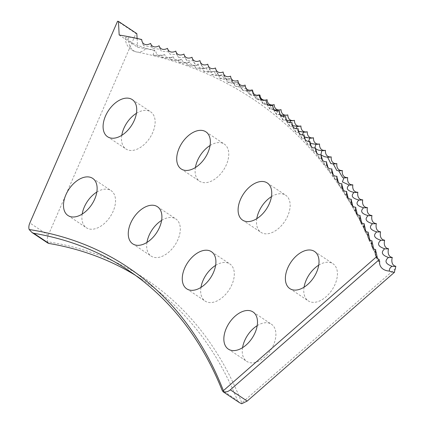 <?xml version="1.0" encoding="UTF-8"?>
<svg xmlns="http://www.w3.org/2000/svg" width="425" height="425" viewBox="0 0 425 425"><rect width="100%" height="100%" fill="white"/><g stroke="black" fill="none" stroke-linecap="round" stroke-linejoin="round"><path stroke-width="0.32" stroke-dasharray="2.12 1.59" d="M141.791 39.791A826.327 508.741 123.6 0 0 128.743 37.023L125.38 37.538L132.775 43.446L145.918 48.45A826.327 508.741 123.6 0 1 154.61 50.235L153.032 54.953A14.03 14.03 0 0 0 162.552 55.526A11.178 6.88 123.6 0 1 155.741 50.761L154.61 50.235M263.139 100.215L257.226 99.243L256.525 95.524L249.868 94.594L249.257 91.062L242.393 90.148L241.867 86.79L234.807 85.908L234.356 82.721L227.109 81.876L226.727 78.853L219.3 78.046L218.971 75.183L211.379 74.428L211.103 71.713L203.357 71.017L203.118 68.441L195.224 67.814L195.022 65.376L186.989 64.823L186.819 62.518L178.649 62.039L178.505 59.856L170.212 59.468L170.085 57.407L161.67 57.104L161.564 55.16L153.032 54.953M268.573 105.033L264.472 104.098L263.659 100.183M274.433 109.932L271.607 109.156L270.247 105.565M280.415 114.973L278.625 114.41L276.797 111.042M286.588 120.227L285.531 119.871L283.252 116.71M292.708 125.667L289.627 122.581M298.626 131.24L295.943 128.653M304.433 136.967L302.239 134.927M310.133 142.853L308.513 141.392M315.727 148.904L314.739 148.028M321.215 155.104L320.88 154.806M271.447 196.648A22.302 13.733 123.6 0 1 281.998 193.832A22.302 13.733 123.6 0 1 285.68 195.213A22.302 13.733 123.6 0 1 286.381 218.694A22.302 13.733 123.6 0 1 264.648 233.734A22.302 13.733 123.6 0 1 260.971 232.347A22.302 13.733 123.6 0 1 256.796 218.668M318.723 265.152A22.302 13.733 123.6 0 1 329.274 262.337A22.302 13.733 123.6 0 1 332.956 263.723A22.302 13.733 123.6 0 1 333.657 287.204A22.302 13.733 123.6 0 1 311.923 302.244A22.302 13.733 123.6 0 1 308.247 300.858A22.302 13.733 123.6 0 1 304.072 287.178M210.067 145.504A22.302 13.733 123.6 0 1 220.617 142.688A22.302 13.733 123.6 0 1 224.294 144.075A22.302 13.733 123.6 0 1 225 167.556A22.302 13.733 123.6 0 1 203.267 182.591A22.302 13.733 123.6 0 1 199.585 181.209A22.302 13.733 123.6 0 1 195.41 167.53M136.441 113.289A22.302 13.733 123.6 0 1 146.992 110.473A22.302 13.733 123.6 0 1 150.668 111.855A22.302 13.733 123.6 0 1 151.374 135.336A22.302 13.733 123.6 0 1 129.641 150.376A22.302 13.733 123.6 0 1 125.959 148.989A22.302 13.733 123.6 0 1 121.784 135.309M215.618 265.386A22.302 13.733 123.6 0 1 226.169 262.565A22.302 13.733 123.6 0 1 229.845 263.952A22.302 13.733 123.6 0 1 230.552 287.433A22.302 13.733 123.6 0 1 208.818 302.473A22.302 13.733 123.6 0 1 205.137 301.086A22.302 13.733 123.6 0 1 200.961 287.406M257.205 325.651A22.302 13.733 123.6 0 1 267.761 322.835A22.302 13.733 123.6 0 1 271.437 324.222A22.302 13.733 123.6 0 1 272.143 347.703A22.302 13.733 123.6 0 1 250.41 362.743A22.302 13.733 123.6 0 1 246.728 361.356A22.302 13.733 123.6 0 1 242.553 347.677M161.612 220.394A22.302 13.733 123.6 0 1 172.167 217.579A22.302 13.733 123.6 0 1 175.844 218.96A22.302 13.733 123.6 0 1 176.545 242.441A22.302 13.733 123.6 0 1 154.817 257.481A22.302 13.733 123.6 0 1 151.135 256.094A22.302 13.733 123.6 0 1 146.96 242.415M96.842 192.047A22.302 13.733 123.6 0 1 107.392 189.231A22.302 13.733 123.6 0 1 111.074 190.618A22.302 13.733 123.6 0 1 111.775 214.099A22.302 13.733 123.6 0 1 90.042 229.133A22.302 13.733 123.6 0 1 86.365 227.752A22.302 13.733 123.6 0 1 82.184 214.072M119.175 35.004L137.583 47.249A826.327 508.741 123.6 0 1 155.741 50.761M379.706 261.396L378.84 261.673L377.427 258.251M376.226 252.498L375.302 252.806L373.58 248.699M372.582 243.748L371.593 244.088L369.755 239.87M368.772 235.153L367.715 235.524L365.76 231.189M364.799 226.706L363.667 227.109L361.601 222.668M360.666 218.413L359.46 218.854L357.276 214.296M356.368 210.285L355.087 210.752L352.787 206.088M351.911 202.311L350.545 202.81L348.133 198.034M347.299 194.501L345.844 195.032L343.32 190.145M342.529 186.851L340.983 187.42L338.348 182.426M337.604 179.371L335.957 179.972L333.221 174.866M332.52 172.061L330.777 172.688L327.935 167.482M327.287 164.921L325.433 165.58L322.501 160.268M321.9 157.951L319.935 158.637L316.907 153.228M316.365 151.162L314.282 151.874L311.164 146.365M310.686 144.542L308.47 145.281L305.272 139.676M304.853 138.104L302.51 138.863L299.237 133.168M298.876 131.851L296.39 132.627L293.053 126.841M292.761 125.773L290.126 126.565L286.726 120.7M286.498 119.882L283.703 120.689L280.261 114.745M280.096 114.176L277.137 114.989L273.652 108.975M273.562 108.657L270.422 109.475L266.884 103.328L263.558 104.141L260.079 98.186L256.551 98.988L253.135 93.24L249.401 94.021L246.064 88.485L242.101 89.239L238.866 83.922L234.664 84.639L231.535 79.555L227.083 80.219L224.087 75.39L219.358 75.985L216.511 71.416L211.496 71.931L208.818 67.649L203.495 68.053L201.009 64.079L195.351 64.35L193.083 60.706L187.074 60.823L185.045 57.54L178.665 57.471L176.89 54.575L170.127 54.283L168.629 51.818L161.463 51.271L160.268 49.263L152.676 48.423L151.794 46.909L143.783 45.757L141.966 41.097M160.268 49.263A12.15 9.403 -73.8 0 1 159.789 48.222A12.15 9.403 -73.8 0 1 159.109 45.783M151.794 46.909A12.15 9.371 -75.2 0 1 151.428 46.155A12.15 9.371 -75.2 0 1 150.615 43.424M168.629 51.818A12.15 9.43 -72.3 0 1 168.056 50.495A12.15 9.43 -72.3 0 1 167.498 48.344M176.89 54.575A12.15 9.456 -70.8 0 1 176.226 52.976A12.15 9.456 -70.8 0 1 175.785 51.112M185.045 57.54A12.15 9.483 -69.3 0 1 184.301 55.659A12.15 9.483 -69.3 0 1 183.956 54.081M193.083 60.706A12.15 9.504 -67.7 0 1 192.275 58.549A12.15 9.504 -67.7 0 1 192.02 57.258M201.009 64.079A12.15 9.52 -66.2 0 1 200.148 61.641A12.15 9.52 -66.2 0 1 199.968 60.637M208.818 67.649A12.15 9.536 -64.7 0 1 207.915 64.945A12.15 9.536 -64.7 0 1 207.804 64.218M216.511 71.416A12.15 9.547 -63.1 0 1 215.581 68.452A12.15 9.547 -63.1 0 1 215.518 68M224.087 75.39A12.15 9.557 -61.6 0 1 223.13 72.165A12.15 9.557 -61.6 0 1 223.109 71.979M231.535 79.555A12.15 9.568 -60 0 1 230.605 76.362M238.866 83.922A12.15 9.573 -58.4 0 1 238.053 81.403M246.064 88.485A12.15 9.573 -56.9 0 1 245.411 86.652M253.135 93.24A12.15 9.573 -55.3 0 1 252.684 92.098M260.079 98.186A12.15 9.568 -53.7 0 1 259.872 97.718M137.105 38.463L137.583 47.249M136.839 33.628L135.963 33.501L117.56 21.25M395.415 268.595L241.804 402.916A607.989 374.319 -56.4 0 0 47.557 241.772A9.393 5.78 123.6 0 1 48.259 235.211L135.963 33.501M135.256 275.188A605.662 372.884 123.6 0 1 143.039 280.144A605.662 372.884 123.6 0 1 237.458 400.435L222.105 390.219M252.678 90.573A11.178 6.88 123.6 0 1 252.052 90.785A11.178 6.88 123.6 0 1 245.268 86.296A11.178 6.88 123.6 0 1 244.502 86.562A11.178 6.88 123.6 0 1 237.734 82.216A11.178 6.88 123.6 0 1 236.826 82.535A11.178 6.88 123.6 0 1 230.079 78.333A11.178 6.88 123.6 0 1 229.032 78.715A11.178 6.88 123.6 0 1 222.307 74.651A11.178 6.88 123.6 0 1 221.117 75.098A11.178 6.88 123.6 0 1 214.418 71.172A11.178 6.88 123.6 0 1 213.084 71.682A11.178 6.88 123.6 0 1 206.412 67.894A11.178 6.88 123.6 0 1 204.935 68.473A11.178 6.88 123.6 0 1 198.289 64.818A11.178 6.88 123.6 0 1 196.674 65.466A11.178 6.88 123.6 0 1 190.06 61.949A11.178 6.88 123.6 0 1 188.307 62.672A11.178 6.88 123.6 0 1 181.725 59.287A11.178 6.88 123.6 0 1 179.828 60.084A11.178 6.88 123.6 0 1 173.283 56.828A11.178 6.88 123.6 0 1 171.243 57.699A11.178 6.88 123.6 0 1 164.735 54.575A11.178 6.88 123.6 0 1 162.552 55.526M259.962 95.051A11.178 6.88 123.6 0 1 259.478 95.205A11.178 6.88 123.6 0 1 254.4 94.382M267.118 99.721A11.178 6.88 123.6 0 1 266.778 99.827A11.178 6.88 123.6 0 1 265.498 100.093M274.146 104.587A11.178 6.88 123.6 0 1 273.944 104.651A11.178 6.88 123.6 0 1 273.201 104.832M281.037 109.645A11.178 6.88 123.6 0 1 280.978 109.666A11.178 6.88 123.6 0 1 280.755 109.724M259.245 95.253A12.15 9.573 -57.6 0 1 256.525 95.524M252.344 90.679A12.15 9.568 -59.2 0 1 249.257 91.062M245.268 86.296A12.15 9.562 -60.8 0 1 241.867 86.79M237.734 82.216A12.15 9.552 -62.3 0 1 234.356 82.721M230.079 78.333A12.15 9.541 -63.9 0 1 226.727 78.853M222.307 74.651A12.15 9.531 -65.4 0 1 218.971 75.183M214.418 71.172A12.15 9.509 -67 0 1 211.103 71.713M206.412 67.894A12.15 9.493 -68.5 0 1 203.118 68.441M198.289 64.818A12.15 9.467 -70 0 1 195.022 65.376M190.06 61.949A12.15 9.446 -71.5 0 1 186.819 62.518M181.725 59.287A12.15 9.414 -73 0 1 178.505 59.856M173.283 56.828A12.15 9.387 -74.5 0 1 170.085 57.407M164.735 54.575A12.15 9.35 -76 0 1 161.564 55.16M241.692 403.75L241.804 402.916M239.413 402.629L237.458 400.435M47.823 243.052L47.557 241.772M128.743 37.023A14.03 10.705 100.9 0 0 133.662 50.74A14.03 10.705 100.9 0 0 136.738 52.009A14.03 10.705 100.9 0 0 145.918 48.45M48.259 235.211L29.851 222.96M380.083 265.375C352.15 192.461 309.666 136.935 252.636 98.797C218.206 75.91 179.578 60.313 136.738 52.009A14.03 14.03 0 0 1 125.38 37.538M242.563 220.102L260.971 232.347M289.839 288.607L308.247 300.858M181.178 168.959L199.585 181.209M107.552 136.738L125.959 148.989M186.729 288.835L205.137 301.086M228.321 349.106L246.728 361.356M132.727 243.849L151.135 256.094M67.957 215.502L86.365 227.752M151.428 46.155A14.03 14.03 0 0 0 152.676 48.423M159.789 48.222A14.03 14.03 0 0 0 161.463 51.271M168.056 50.495A14.03 14.03 0 0 0 170.127 54.283M176.226 52.976A14.03 14.03 0 0 0 178.665 57.471M184.301 55.659A14.03 14.03 0 0 0 187.074 60.823M192.275 58.549A14.03 14.03 0 0 0 195.351 64.35M200.148 61.641A14.03 14.03 0 0 0 203.495 68.053M207.915 64.945A14.03 14.03 0 0 0 211.496 71.926M215.581 68.452A14.03 14.03 0 0 0 219.358 75.985M223.13 72.165A14.03 14.03 0 0 0 227.083 80.219M230.589 76.203A14.03 14.03 0 0 0 234.664 84.639M237.947 80.729A14.03 14.03 0 0 0 242.101 89.239M245.177 85.452A14.03 14.03 0 0 0 249.401 94.021M252.28 90.366A14.03 14.03 0 0 0 256.551 98.988M259.25 95.476A14.03 14.03 0 0 0 263.558 104.141M266.082 100.783A14.03 14.03 0 0 0 270.422 109.475M272.776 106.282A14.03 14.03 0 0 0 277.137 114.989M279.331 111.972A14.03 14.03 0 0 0 283.703 120.689M285.749 117.847A14.03 14.03 0 0 0 290.126 126.565M292.017 123.909A14.03 14.03 0 0 0 296.39 132.627M298.148 130.162A14.03 14.03 0 0 0 302.51 138.863M304.13 136.595A14.03 14.03 0 0 0 308.47 145.281M309.963 143.209A14.03 14.03 0 0 0 314.282 151.874M315.647 150.004A14.03 14.03 0 0 0 319.935 158.637M321.183 156.974A14.03 14.03 0 0 0 325.433 165.58M326.565 164.124A14.03 14.03 0 0 0 330.777 172.688M331.792 171.445A14.03 14.03 0 0 0 335.957 179.972M336.86 178.941A14.03 14.03 0 0 0 340.983 187.42M341.774 186.607A14.03 14.03 0 0 0 345.844 195.032M346.529 194.438A14.03 14.03 0 0 0 350.545 202.81M351.124 202.438A14.03 14.03 0 0 0 355.087 210.752M355.56 210.598A14.03 14.03 0 0 0 359.46 218.854M359.832 218.923A14.03 14.03 0 0 0 363.667 227.109M363.943 227.402A14.03 14.03 0 0 0 367.715 235.524M367.885 236.04A14.03 14.03 0 0 0 371.593 244.088M371.663 244.827A14.03 14.03 0 0 0 375.302 252.806M375.275 253.768A14.03 14.03 0 0 0 378.84 261.673M127.686 269.928L143.039 280.144M348.537 184.976A14.03 14.03 0 0 0 349.403 185.066M342.747 177.666A14.03 14.03 0 0 0 344.547 177.852M336.834 170.515A14.03 14.03 0 0 0 339.543 170.802M330.799 163.54A14.03 14.03 0 0 0 334.385 163.917M324.658 156.735A14.03 14.03 0 0 0 329.072 157.192M318.405 150.115A14.03 14.03 0 0 0 323.606 150.636M312.046 143.682A14.03 14.03 0 0 0 317.99 144.25M305.586 137.434A14.03 14.03 0 0 0 312.226 138.035M299.009 131.383A14.03 14.03 0 0 0 306.308 131.994M292.326 125.529A14.03 14.03 0 0 0 300.241 126.129M285.531 119.871A14.03 14.03 0 0 0 294.026 120.44M278.625 114.41A14.03 14.03 0 0 0 287.661 114.936M271.607 109.156A14.03 14.03 0 0 0 280.978 109.666M264.472 104.098A14.03 14.03 0 0 0 273.944 104.651M257.226 99.243A14.03 14.03 0 0 0 266.778 99.827M249.868 94.594A14.03 14.03 0 0 0 259.478 95.205M242.393 90.148A14.03 14.03 0 0 0 252.052 90.785M234.807 85.908A14.03 14.03 0 0 0 244.502 86.562M227.109 81.876A14.03 14.03 0 0 0 236.826 82.535M219.3 78.046A14.03 14.03 0 0 0 229.032 78.715M211.384 74.428A14.03 14.03 0 0 0 221.117 75.098M203.357 71.017A14.03 14.03 0 0 0 213.084 71.682M195.224 67.814A14.03 14.03 0 0 0 204.935 68.473M186.989 64.823A14.03 14.03 0 0 0 196.674 65.466M178.649 62.039A14.03 14.03 0 0 0 188.307 62.672M170.212 59.468A14.03 14.03 0 0 0 179.828 60.084M161.67 57.104A14.03 14.03 0 0 0 171.243 57.699M141.716 39.822A14.03 14.03 0 0 0 143.783 45.757M92.666 178.367L111.074 190.618M157.436 206.715L175.844 218.96M253.029 311.977L271.437 324.222M211.438 251.706L229.845 263.952M132.26 99.609L150.668 111.855M205.886 131.824L224.294 144.075M314.548 251.472L332.956 263.723M267.272 182.968L285.68 195.213"/><path stroke-width="0.64" d="M266.007 100.002A12.15 9.573 -56.1 0 1 263.659 100.183L263.139 100.215M270.247 105.565L270.667 105.033L268.573 105.033M276.797 111.042L277.541 110.075L274.433 109.932M283.252 116.71L284.283 115.313L280.415 114.973M289.627 122.581L290.891 120.737L286.588 120.227M295.943 128.653L297.357 126.353L292.708 125.667M302.239 134.927L303.689 132.148L298.626 131.24M308.513 141.392L309.878 138.13L304.433 136.967M314.739 148.028L315.924 144.298L312.051 143.682L310.133 142.853M320.88 154.806L321.831 150.647L318.405 150.115L315.727 148.904M377.427 258.251L376.226 252.498A12.15 8.824 -22 0 1 375.673 249.587A11.178 6.88 -56.4 0 0 375.275 253.768A11.178 6.88 -56.4 0 0 376.422 256.859A10.938 8.447 -65.2 0 0 379.217 259.648A12.15 8.76 159.3 0 0 379.706 261.396A14.03 10.115 159.3 0 0 380.083 265.375A14.03 10.115 159.3 0 0 383.185 269.163A14.03 10.115 159.3 0 0 389.491 271.076C389.103 269.275 389.948 267.676 392.031 266.273C385.47 263.893 384.285 260.95 388.466 257.449C381.868 255.159 380.625 252.269 384.737 248.774C378.107 246.574 376.805 243.732 380.848 240.252C374.175 238.143 372.826 235.354 376.794 231.885C370.09 229.861 368.682 227.125 372.576 223.672C365.84 221.738 364.379 219.056 368.204 215.618C361.431 213.775 359.922 211.145 363.667 207.729C356.867 205.976 355.3 203.4 358.976 200C352.144 198.337 350.524 195.813 354.126 192.435C347.262 190.862 345.594 188.397 349.122 185.04L342.369 181.895L343.963 177.815L342.747 177.666L338.656 170.76L336.834 170.515L333.195 163.88L330.799 163.54L327.585 157.176L324.658 156.735L321.215 155.104M256.796 218.668A22.302 13.733 123.6 0 1 271.447 196.648M246.24 221.483A22.302 13.733 123.6 0 1 242.563 220.102A22.302 13.733 123.6 0 1 241.862 196.621A22.302 13.733 123.6 0 1 263.59 181.581A22.302 13.733 123.6 0 1 267.272 182.968A22.302 13.733 123.6 0 1 267.973 206.449A22.302 13.733 123.6 0 1 246.24 221.483M304.072 287.178A22.302 13.733 123.6 0 1 318.723 265.152M293.521 289.993A22.302 13.733 123.6 0 1 289.839 288.607A22.302 13.733 123.6 0 1 289.138 265.126A22.302 13.733 123.6 0 1 310.872 250.091A22.302 13.733 123.6 0 1 314.548 251.472A22.302 13.733 123.6 0 1 315.249 274.954A22.302 13.733 123.6 0 1 293.521 289.993M195.41 167.53A22.302 13.733 123.6 0 1 210.067 145.504M184.859 170.345A22.302 13.733 123.6 0 1 181.178 168.959A22.302 13.733 123.6 0 1 180.476 145.477A22.302 13.733 123.6 0 1 202.21 130.443A22.302 13.733 123.6 0 1 205.886 131.824A22.302 13.733 123.6 0 1 206.593 155.306A22.302 13.733 123.6 0 1 184.859 170.345M121.784 135.309A22.302 13.733 123.6 0 1 136.441 113.289M111.233 138.125A22.302 13.733 123.6 0 1 107.552 136.738A22.302 13.733 123.6 0 1 106.85 113.262A22.302 13.733 123.6 0 1 128.584 98.223A22.302 13.733 123.6 0 1 132.26 99.609A22.302 13.733 123.6 0 1 132.967 123.091A22.302 13.733 123.6 0 1 111.233 138.125M200.961 287.406A22.302 13.733 123.6 0 1 215.618 265.386M190.411 290.222A22.302 13.733 123.6 0 1 186.729 288.835A22.302 13.733 123.6 0 1 186.028 265.354A22.302 13.733 123.6 0 1 207.761 250.32A22.302 13.733 123.6 0 1 211.438 251.706A22.302 13.733 123.6 0 1 212.144 275.188A22.302 13.733 123.6 0 1 190.411 290.222M242.553 347.677A22.302 13.733 123.6 0 1 257.205 325.651M232.002 350.492A22.302 13.733 123.6 0 1 228.321 349.106A22.302 13.733 123.6 0 1 227.619 325.624A22.302 13.733 123.6 0 1 249.353 310.59A22.302 13.733 123.6 0 1 253.029 311.977A22.302 13.733 123.6 0 1 253.736 335.453A22.302 13.733 123.6 0 1 232.002 350.492M146.96 242.415A22.302 13.733 123.6 0 1 161.612 220.394M136.409 245.23A22.302 13.733 123.6 0 1 132.727 243.849A22.302 13.733 123.6 0 1 132.026 220.368A22.302 13.733 123.6 0 1 153.76 205.328A22.302 13.733 123.6 0 1 157.436 206.715A22.302 13.733 123.6 0 1 158.143 230.196A22.302 13.733 123.6 0 1 136.409 245.23M82.184 214.072A22.302 13.733 123.6 0 1 96.842 192.047M71.634 216.888A22.302 13.733 123.6 0 1 67.957 215.502A22.302 13.733 123.6 0 1 67.251 192.02A22.302 13.733 123.6 0 1 88.984 176.986A22.302 13.733 123.6 0 1 92.666 178.367A22.302 13.733 123.6 0 1 93.367 201.848A22.302 13.733 123.6 0 1 71.634 216.888M137.105 38.463L136.839 33.628L118.432 21.378L119.175 35.004A826.327 508.741 123.6 0 1 141.684 39.498L141.966 41.097M373.58 248.699L372.582 243.748A12.15 8.883 -23.3 0 1 372.018 240.816A11.178 6.88 -56.4 0 0 371.663 244.827A11.178 6.88 -56.4 0 0 375.673 249.587M369.755 239.87L368.772 235.153A12.15 8.946 -24.5 0 1 368.199 232.188A11.178 6.88 -56.4 0 0 367.885 236.04A11.178 6.88 -56.4 0 0 372.018 240.816M365.76 231.189L364.799 226.706A12.15 8.999 -25.8 0 1 364.214 223.72A11.178 6.88 -56.4 0 0 363.943 227.402A11.178 6.88 -56.4 0 0 368.199 232.188M361.601 222.668L360.666 218.413A12.15 9.053 -27.2 0 1 360.071 215.406A11.178 6.88 -56.4 0 0 359.832 218.923A11.178 6.88 -56.4 0 0 364.214 223.72M357.276 214.296L356.368 210.285A12.15 9.106 -28.5 0 1 355.762 207.251A11.178 6.88 -56.4 0 0 355.56 210.598A11.178 6.88 -56.4 0 0 360.071 215.406M352.787 206.088L351.911 202.311A12.15 9.153 -29.9 0 1 351.294 199.256A11.178 6.88 -56.4 0 0 351.124 202.438A11.178 6.88 -56.4 0 0 355.762 207.251M348.133 198.034L347.299 194.501A12.15 9.201 -31.3 0 1 346.667 191.425A11.178 6.88 -56.4 0 0 346.529 194.438A11.178 6.88 -56.4 0 0 351.294 199.256M343.32 190.145L342.529 186.851A12.15 9.244 -32.7 0 1 341.886 183.759A11.178 6.88 -56.4 0 0 341.774 186.607A11.178 6.88 -56.4 0 0 346.667 191.425M338.348 182.426L337.604 179.371A12.15 9.281 -34.1 0 1 336.945 176.258A11.178 6.88 -56.4 0 0 336.86 178.941A11.178 6.88 -56.4 0 0 341.886 183.759M333.221 174.866L332.52 172.061A12.15 9.323 -35.5 0 1 331.851 168.927A11.178 6.88 -56.4 0 0 331.792 171.445A11.178 6.88 -56.4 0 0 336.945 176.258M327.935 167.482L327.287 164.921A12.15 9.355 -37 0 1 326.602 161.766A11.178 6.88 -56.4 0 0 326.565 164.124A11.178 6.88 -56.4 0 0 331.851 168.927M322.501 160.268L321.9 157.951A12.15 9.387 -38.4 0 1 321.199 154.78A11.178 6.88 -56.4 0 0 321.183 156.974A11.178 6.88 -56.4 0 0 326.602 161.766M316.907 153.228L316.365 151.162A12.15 9.419 -39.9 0 1 315.647 147.964A11.178 6.88 -56.4 0 0 315.647 150.004A11.178 6.88 -56.4 0 0 321.199 154.78M311.164 146.365L310.686 144.542A12.15 9.446 -41.4 0 1 309.947 141.328A11.178 6.88 -56.4 0 0 309.963 143.209A11.178 6.88 -56.4 0 0 315.647 147.964M305.272 139.676L304.853 138.104A12.15 9.472 -42.9 0 1 304.103 134.874A11.178 6.88 -56.4 0 0 304.13 136.595A11.178 6.88 -56.4 0 0 309.947 141.328M299.237 133.168L298.876 131.851A12.15 9.493 -44.4 0 1 298.111 128.6A11.178 6.88 -56.4 0 0 298.148 130.162A11.178 6.88 -56.4 0 0 304.103 134.874M293.053 126.841L292.761 125.773A12.15 9.515 -46 0 1 291.975 122.506A11.178 6.88 -56.4 0 0 292.017 123.909A11.178 6.88 -56.4 0 0 298.111 128.6M286.726 120.7L286.498 119.882A12.15 9.531 -47.5 0 1 285.696 116.599A11.178 6.88 -56.4 0 0 285.749 117.847A11.178 6.88 -56.4 0 0 291.975 122.506M280.261 114.745L280.096 114.176A12.15 9.547 -49.1 0 1 279.278 110.877A11.178 6.88 -56.4 0 0 279.331 111.972A11.178 6.88 -56.4 0 0 285.696 116.599M273.652 108.975L273.562 108.657A12.15 9.557 -50.6 0 1 272.723 105.342A11.178 6.88 -56.4 0 0 272.776 106.282A11.178 6.88 -56.4 0 0 279.278 110.877M141.684 39.498A11.178 6.88 -56.4 0 0 141.716 39.822A11.178 6.88 -56.4 0 0 150.615 43.424A11.178 6.88 -56.4 0 0 159.109 45.783A11.178 6.88 -56.4 0 0 167.498 48.344A11.178 6.88 -56.4 0 0 175.785 51.112A11.178 6.88 -56.4 0 0 183.956 54.081A11.178 6.88 -56.4 0 0 192.02 57.258A11.178 6.88 -56.4 0 0 199.968 60.637A11.178 6.88 -56.4 0 0 207.804 64.218A11.178 6.88 -56.4 0 0 215.518 68A11.178 6.88 -56.4 0 0 223.109 71.979A11.178 6.88 -56.4 0 0 230.584 76.16A11.178 6.88 -56.4 0 0 230.589 76.203A11.178 6.88 -56.4 0 0 237.931 80.537A11.178 6.88 -56.4 0 0 237.947 80.729A11.178 6.88 -56.4 0 0 245.151 85.112A11.178 6.88 -56.4 0 0 245.177 85.452A11.178 6.88 -56.4 0 0 252.243 89.882A11.178 6.88 -56.4 0 0 252.28 90.366A11.178 6.88 -56.4 0 0 259.202 94.844A11.178 6.88 -56.4 0 0 259.25 95.476A11.178 6.88 -56.4 0 0 266.029 99.997A11.178 6.88 -56.4 0 0 266.082 100.783A11.178 6.88 -56.4 0 0 272.723 105.342M238.053 81.403A12.15 9.573 -58.4 0 1 237.931 80.537M245.411 86.652A12.15 9.573 -56.9 0 1 245.151 85.112M252.684 92.098A12.15 9.573 -55.3 0 1 252.243 89.882M259.872 97.718A12.15 9.568 -53.7 0 1 259.202 94.844M266.884 103.328A12.15 9.562 -52.2 0 1 266.029 99.997A12.15 9.573 -56.1 0 0 267.118 99.721A11.178 6.88 123.6 0 0 273.201 104.832M118.432 21.378L117.56 21.25L29.851 222.96A9.393 5.78 -56.4 0 0 29.155 229.521A607.989 374.319 123.6 0 1 223.396 390.665L376.422 256.859M223.396 390.665L223.678 391.765L223.077 391.754L222.105 390.219A605.662 372.884 -56.4 0 0 127.686 269.928A605.662 372.884 -56.4 0 0 33.708 233.261L49.061 243.477A605.662 372.884 123.6 0 1 135.256 275.188M379.217 259.648L230.318 389.847L247.185 401.072L394.485 272.271A14.03 10.115 -20.7 0 1 389.491 271.076M254.4 94.382A11.178 6.88 123.6 0 1 252.678 90.573A12.15 9.568 -59.2 0 1 252.344 90.679M265.498 100.093A11.178 6.88 123.6 0 1 259.962 95.051A12.15 9.573 -57.6 0 1 259.245 95.253M280.755 109.724A11.178 6.88 123.6 0 1 274.146 104.587A12.15 9.573 -54.5 0 1 270.667 105.033M394.485 272.271A12.107 5.116 129.8 0 1 395.415 268.595A11.178 6.88 123.6 0 1 395.845 266.278A11.178 6.88 123.6 0 1 392.275 257.428A11.178 6.88 123.6 0 1 388.535 248.731A11.178 6.88 123.6 0 1 384.636 240.183A11.178 6.88 123.6 0 1 380.572 231.795A11.178 6.88 123.6 0 1 376.343 223.561A11.178 6.88 123.6 0 1 371.955 215.486A11.178 6.88 123.6 0 1 367.407 207.57A11.178 6.88 123.6 0 1 362.7 199.819A11.178 6.88 123.6 0 1 357.839 192.233A11.178 6.88 123.6 0 1 352.824 184.817A11.178 6.88 123.6 0 1 347.65 177.57A11.178 6.88 123.6 0 1 342.327 170.499A11.178 6.88 123.6 0 1 336.85 163.598A11.178 6.88 123.6 0 1 331.224 156.873A11.178 6.88 123.6 0 1 325.449 150.328A11.178 6.88 123.6 0 1 319.531 143.963A11.178 6.88 123.6 0 1 313.469 137.78A11.178 6.88 123.6 0 1 307.259 131.777A11.178 6.88 123.6 0 1 300.911 125.965A11.178 6.88 123.6 0 1 294.424 120.333A11.178 6.88 123.6 0 1 287.799 114.893A11.178 6.88 123.6 0 1 281.037 109.645A12.15 9.568 -53 0 1 277.541 110.075M395.845 266.278A12.15 8.792 -21.4 0 1 392.031 266.273M392.275 257.428A12.15 8.856 -22.6 0 1 388.466 257.449M388.535 248.731A12.15 8.914 -23.9 0 1 384.737 248.774M384.636 240.183A12.15 8.973 -25.2 0 1 380.848 240.252M380.572 231.795A12.15 9.026 -26.5 0 1 376.794 231.885M376.343 223.561A12.15 9.079 -27.8 0 1 372.576 223.672M371.955 215.486A12.15 9.127 -29.2 0 1 368.204 215.618M367.407 207.57A12.15 9.175 -30.6 0 1 363.667 207.729M362.7 199.819A12.15 9.223 -32 0 1 358.976 200M357.839 192.233A12.15 9.265 -33.4 0 1 354.126 192.435M352.824 184.817A12.15 9.302 -34.8 0 1 349.403 185.066A12.15 9.302 -34.8 0 1 349.122 185.04M347.65 177.57A12.15 9.339 -36.2 0 1 344.547 177.852A12.15 9.339 -36.2 0 1 343.963 177.815M342.327 170.499A12.15 9.371 -37.7 0 1 339.543 170.802A12.15 9.371 -37.7 0 1 338.656 170.76M336.85 163.598A12.15 9.403 -39.2 0 1 334.385 163.917A12.15 9.403 -39.2 0 1 333.195 163.88M331.224 156.873A12.15 9.435 -40.7 0 1 329.072 157.192A12.15 9.435 -40.7 0 1 327.585 157.176M325.449 150.328A12.15 9.462 -42.2 0 1 323.606 150.636A12.15 9.462 -42.2 0 1 321.831 150.647M319.531 143.963A12.15 9.483 -43.7 0 1 317.99 144.25A12.15 9.483 -43.7 0 1 315.924 144.298M313.469 137.78A12.15 9.504 -45.2 0 1 312.226 138.035A12.15 9.504 -45.2 0 1 309.878 138.13M307.259 131.777A12.15 9.52 -46.7 0 1 306.308 131.994A12.15 9.52 -46.7 0 1 303.689 132.148M300.911 125.965A12.15 9.536 -48.3 0 1 300.241 126.129A12.15 9.536 -48.3 0 1 297.357 126.353M294.424 120.333A12.15 9.552 -49.8 0 1 294.026 120.44A12.15 9.552 -49.8 0 1 290.891 120.737M287.799 114.893A12.15 9.562 -51.4 0 1 287.661 114.936A12.15 9.562 -51.4 0 1 284.283 115.313M247.185 401.072L241.692 403.75L239.413 402.629L223.077 391.754M223.678 391.765C225.967 392.28 228.183 391.643 230.318 389.847M29.155 229.521L32.029 232.544L33.708 233.261M49.061 243.477L47.823 243.052L32.029 232.544"/></g></svg>
